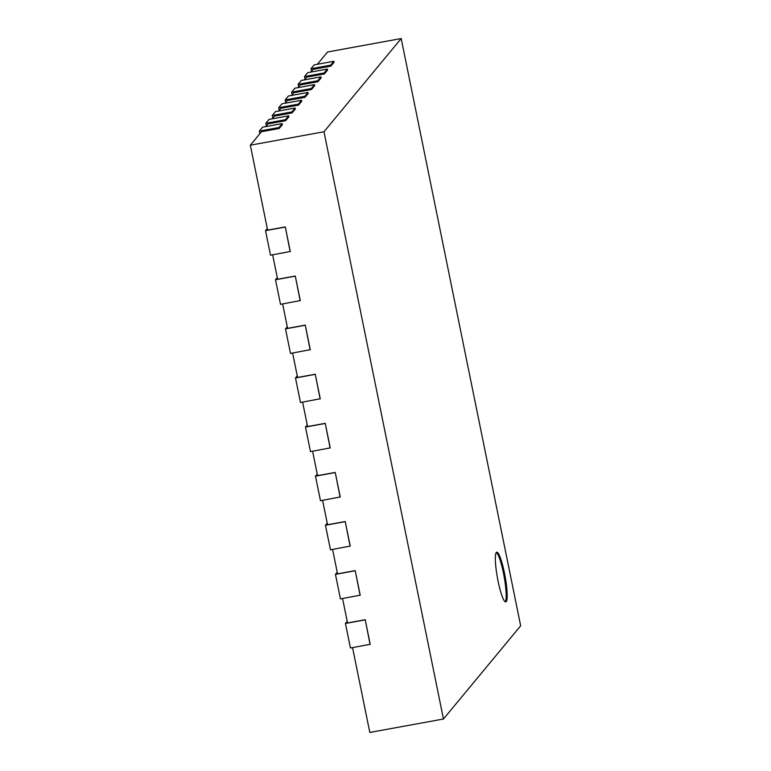 <?xml version="1.0" encoding="UTF-8"?>
<svg xmlns="http://www.w3.org/2000/svg" width="771" height="771" viewBox="0 0 771 771"><rect width="100%" height="100%" fill="white"/><g stroke="black" fill="none" stroke-linecap="round" stroke-linejoin="round"><path stroke-width="1.16" d="M352.559 647.63L369.81 732.45L443.46 719.006L520.666 625.801L401.19 38.55L327.54 51.994L317.373 64.282M311.513 71.346L310.983 68.754L314.211 64.86L333.853 61.275L334.045 62.249L330.826 66.152L313.151 69.38L310.915 72.069M305.056 79.143L304.526 76.551L307.754 72.647L327.396 69.062L327.598 70.045L324.369 73.939L306.694 77.167L304.458 79.866M298.599 86.94L298.069 84.338L301.297 80.444L320.938 76.859L321.141 77.842L317.912 81.736L300.237 84.964L298.001 87.663M292.142 94.727L291.621 92.134L294.84 88.231L314.481 84.646L314.684 85.629L311.455 89.532L293.78 92.751L291.544 95.45M285.694 102.524L285.164 99.922L288.393 96.028L308.024 92.443L308.227 93.426L304.998 97.319L287.323 100.548L285.087 103.247M279.237 110.311L278.707 107.718L281.935 103.825L301.577 100.24L301.769 101.213L298.541 105.116L280.866 108.345L278.639 111.034M272.78 118.108L272.25 115.515L275.478 111.612L295.12 108.027L295.312 109.01L292.084 112.903L274.418 116.132L272.182 118.83M266.323 125.904L265.793 123.302L269.021 119.409L288.662 115.823L288.865 116.806L285.636 120.7L267.961 123.929L265.725 126.627M259.866 133.691L259.335 131.099L262.564 127.196L282.205 123.611L282.408 124.594L279.179 128.497L261.504 131.716L250.334 145.199L323.984 131.754L443.46 719.006M267.286 228.534L265.523 230.664L270.515 255.211L290.281 251.471L285.289 226.915L267.614 230.144L250.334 145.199M277.281 277.627L275.517 279.757L280.509 304.314L300.276 300.574L295.283 276.018L277.608 279.247L272.635 254.825M287.265 326.731L285.501 328.86L290.494 353.417L310.27 349.668L305.268 325.121L287.593 328.35L282.629 303.928M297.259 375.834L295.495 377.963L300.488 402.51L320.254 398.771L315.262 374.224L297.587 377.453L292.614 353.031M307.243 424.937L305.48 427.067L310.482 451.613L330.248 447.874L325.246 423.327L307.571 426.546L302.608 402.125M317.238 474.04L315.474 476.17L320.466 500.716L340.233 496.977L335.24 472.421L317.565 475.649L312.592 451.228M327.222 523.133L325.458 525.263L330.46 549.819L350.227 546.08L345.225 521.524L327.559 524.752L322.586 500.331M337.216 572.236L335.452 574.366L340.445 598.922L360.211 595.173L355.219 570.627L337.544 573.855L332.571 549.434M347.201 621.339L345.437 623.469L350.439 648.016L370.205 644.277L365.213 619.73L347.538 622.958L342.565 598.527M401.19 38.55L323.984 131.754M365.213 619.73L370.07 644.431M345.437 623.469L365.078 619.884M310.983 68.754L330.624 65.169L330.826 66.152M355.219 570.627L360.086 595.328M335.452 574.366L355.094 570.781M304.526 76.551L324.167 72.956L324.369 73.939M345.225 521.524L350.092 546.234M325.458 525.263L345.1 521.678M298.069 84.338L317.71 80.753L317.912 81.736M335.24 472.421L340.107 497.131M315.474 476.17L335.115 472.584M291.621 92.134L311.253 88.549L311.455 89.532M325.246 423.327L330.113 448.028M305.48 427.067L325.121 423.481M285.164 99.922L304.796 96.336L304.998 97.319M315.262 374.224L320.129 398.925M295.495 377.963L315.127 374.378M278.707 107.718L298.348 104.133L298.541 105.116M305.268 325.121L310.135 349.832M285.501 328.86L305.143 325.275M272.25 115.515L291.891 111.92L292.084 112.903M295.283 276.018L300.15 300.729M275.517 279.757L295.148 276.172M265.793 123.302L285.434 119.717L285.636 120.7M285.289 226.915L290.156 251.625M265.523 230.664L285.164 227.079M259.335 131.099L278.977 127.514L279.179 128.497M496.264 552.508A25.26 3.903 -100.3 0 1 496.726 552.209A25.26 3.903 -100.3 0 1 505.101 576.351A25.26 3.903 -100.3 0 1 505.795 601.9A25.26 3.903 -100.3 0 1 497.719 579.358A25.26 3.903 -100.3 0 1 496.264 552.508A25.26 3.903 79.7 0 1 504.118 576.535A25.26 3.903 79.7 0 1 505.265 601.785M282.205 123.611L278.977 127.514M333.853 61.275L330.624 65.169M288.662 115.823L285.434 119.717M327.396 69.062L324.167 72.956M295.12 108.027L291.891 111.92M320.938 76.859L317.71 80.753M301.577 100.24L298.348 104.133M314.481 84.646L311.253 88.549M308.024 92.443L304.796 96.336"/></g></svg>
